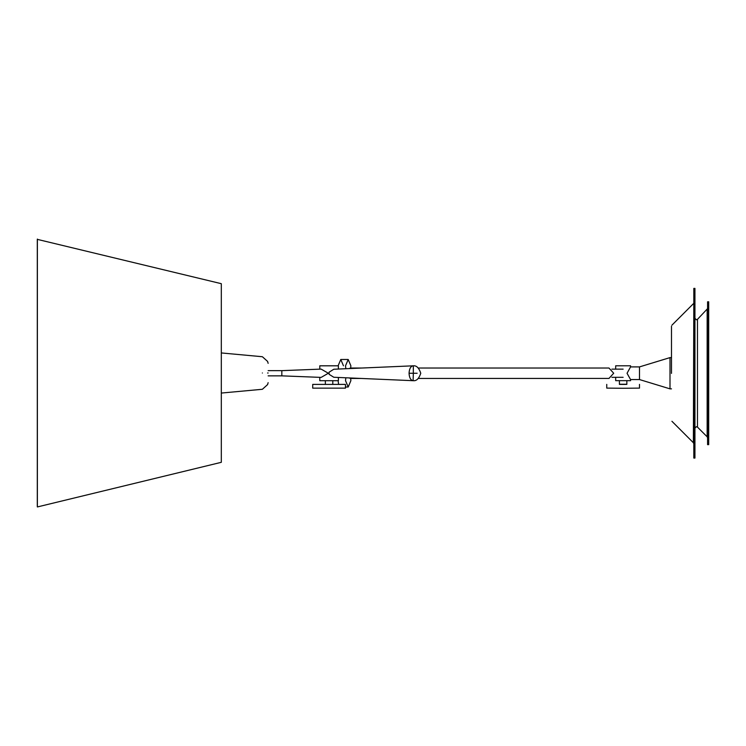 <?xml version="1.0" encoding="UTF-8"?>
<svg xmlns="http://www.w3.org/2000/svg" width="746" height="746" viewBox="0 0 746 746"><rect width="100%" height="100%" fill="white"/><g stroke="black" fill="none" stroke-linecap="round" stroke-linejoin="round"><path stroke-width="1.12" d="M262.378 373C262.378 393.991 262.378 393.991 262.378 373C262.378 352.019 262.378 352.019 262.378 373M267.59 373C267.59 387.957 267.59 387.957 267.59 373C267.59 358.052 267.59 358.052 267.59 373M268.14 373C268.14 385.449 268.14 385.449 268.14 373C268.14 360.551 268.14 360.551 268.14 373M268.14 375.853L281.829 375.853L281.829 370.65L268.14 370.65M281.829 375.853L321.134 377.401L328.352 373.252L321.134 369.102L281.829 370.65M338.386 377.457L338.386 380.693L319.782 380.693L319.782 377.345M319.782 369.149L319.782 365.81L329.079 365.81L319.782 365.81M413.107 380.693L413.331 373.252L409.06 373.252C409.312 377.737 410.664 380.218 413.107 380.693L333.807 377.262L329.079 374.305L329.079 372.198L333.807 369.242L413.331 365.81L413.331 373.252L417.154 373.252M329.079 365.81L338.386 365.81L329.079 365.801M338.386 365.81L338.386 369.046M409.06 373.252C409.312 368.766 410.664 366.286 413.107 365.82M345.454 384.414L345.454 388.134L312.714 388.134L312.714 384.414L332.8 384.414L332.8 380.693L332.8 384.404L345.454 384.404L325.359 384.414L325.359 380.693M412.864 365.829L413.321 365.82C416.538 365.447 419.019 367.927 420.772 373.252C419.019 378.576 416.538 381.057 413.331 380.693L412.976 380.684M345.454 387.006L348.205 387.006L345.529 380.684L345.827 377.774M350.62 377.989L350.872 380.684L348.205 387.006M345.827 368.72L345.529 365.801L348.205 359.479L350.872 365.801L350.62 368.515M338.106 365.801L340.782 359.479L343.458 365.801M349.809 378.25L352.839 378.082M352.877 368.421L349.809 368.235M325.359 384.404L312.714 384.404M338.619 384.404L338.106 380.693M608.969 368.02L418.637 368.03L608.969 368.02L613.697 373.233L608.969 378.436L418.665 378.446L608.969 378.436M351.096 378.455L361.344 378.446L351.096 378.455M361.819 368.03L351.096 368.03L361.819 368.03M37.3 506.618L37.3 239.382L37.375 506.944L221.31 462.315L221.31 283.704L221.31 462.296M37.375 506.926L37.375 239.074L37.375 506.926M615.683 369.139L615.683 365.792L630.566 365.792L630.566 366.901L627.041 373.289L630.566 379.555L639.499 379.555L639.499 366.901L670.001 357.604L670.001 388.853L671.493 388.853M671.493 326.216L671.493 373.382M630.566 379.555L630.566 380.665L615.683 380.665L615.683 377.317M630.566 365.792L615.683 365.792M694.936 288.404L694.936 458.063L693.817 458.063L693.817 288.394L694.936 288.394M626.845 380.665L626.845 384.386L623.124 384.423L619.404 384.386L619.404 380.665M619.404 384.237L626.845 384.237M639.499 384.386L639.499 388.106L623.124 388.274L606.75 388.106L606.75 384.386M707.581 444.663L707.581 301.794L708.7 301.794L708.7 444.663L707.581 444.663M671.932 421.285L693.379 442.742L693.817 302.662M694.936 428.167L696.419 426.675L697.473 427.113L697.473 319.344L707.581 308.62M697.473 427.113L707.152 436.792L707.152 309.674M221.31 393.058L262.378 389.281L267.59 384.6L268.14 382.661M221.31 352.942L262.378 356.728L267.59 361.409L268.14 363.349M611.897 369.139L623.124 369.139M340.782 359.479L348.205 359.479M611.897 377.317L623.124 377.317M37.3 239.363L221.31 283.685M670.001 357.604L671.493 357.604M639.499 379.555L670.001 388.853M630.566 366.901L639.499 366.901M671.932 325.172L693.379 303.715M693.379 442.742L693.817 443.795M697.473 319.344L696.419 319.782L694.936 318.29M707.152 436.792L707.581 437.837"/></g></svg>
